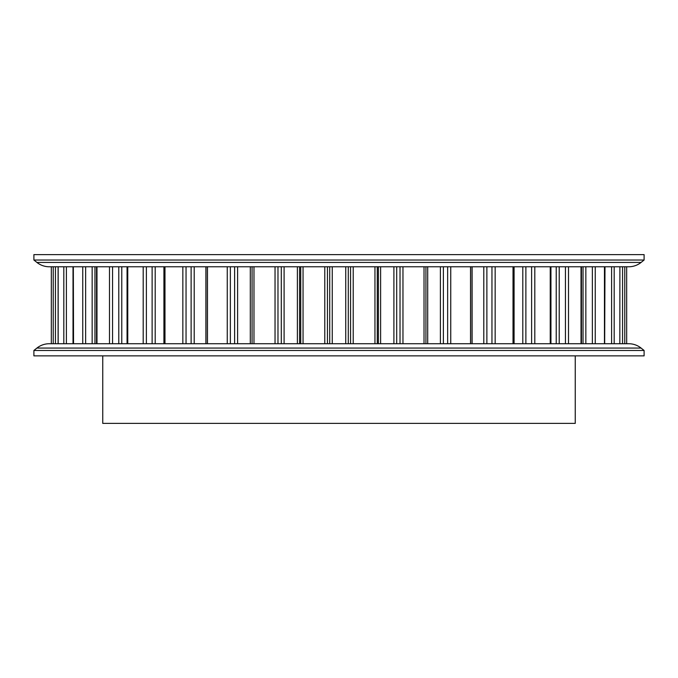 <?xml version="1.0" encoding="UTF-8"?>
<svg xmlns="http://www.w3.org/2000/svg" width="678" height="678" viewBox="0 0 678 678"><rect width="100%" height="100%" fill="white"/><g stroke="black" fill="none" stroke-linecap="round" stroke-linejoin="round"><path stroke-width="1.02" d="M575.249 355.874L575.249 423.377L102.751 423.377L102.751 355.874M33.9 355.874L644.1 355.874L644.1 350.475L33.9 350.475L33.9 355.874M36.909 348.068L641.091 348.068A19.831 19.831 0 0 0 628.709 343.729L49.291 343.729A19.831 19.831 0 0 0 36.909 348.068L33.9 350.475M641.091 348.068L644.1 350.475M644.1 254.623L33.9 254.623L33.9 260.021L644.1 260.021L644.1 254.623M641.091 262.428L36.909 262.428A19.831 19.831 0 0 0 49.291 266.776L628.709 266.776A19.831 19.831 0 0 0 641.091 262.428L644.1 260.021M36.909 262.428L33.9 260.021M622.557 266.776L626.667 266.776L626.675 343.729L622.557 343.729L622.557 266.776L619.895 266.776L619.828 343.729L619.895 266.776M604.666 266.776L604.666 343.729L604.988 266.776M585.851 266.776L585.851 343.729L592.369 343.729L592.369 266.776L581.453 266.776L581.453 343.729L568.511 343.729L568.511 266.776L550.943 266.776L550.943 343.729M514.085 266.776L514.085 343.729M471.99 266.776L471.99 343.729M51.333 266.776L58.172 266.776L58.172 343.729L51.325 343.729L51.333 266.776L51.325 343.729M66.393 343.729L66.393 266.776L63.817 266.776L63.817 343.729M73.546 343.729L73.334 266.776L73.546 343.729L85.631 343.729L85.631 266.776M94.962 266.776L92.149 266.776L92.149 343.729L109.489 343.729L109.489 266.776L94.962 266.776L94.962 343.729M127.057 343.729L127.057 266.776L109.489 266.776M143.194 343.729L143.194 266.776L127.769 266.776L127.769 343.729M155.203 266.776L155.203 343.729L152.118 343.729L152.118 266.776M252.072 266.776L252.072 343.729M424.021 343.729L424.021 266.776L425.928 266.776L425.928 343.729M550.943 266.776L550.231 266.776L550.231 343.729M581.453 266.776L568.511 266.776M585.851 343.729L581.453 343.729M604.454 266.776L604.454 343.729L595.242 343.729L595.242 266.776M626.675 343.729L626.667 266.776M55.443 266.776L55.443 343.729M53.231 266.776L53.231 343.729M73.012 266.776L73.012 343.729M82.758 266.776L82.758 343.729M96.979 266.776L96.979 343.729M112.565 266.776L112.565 343.729M118.786 266.776L118.786 343.729M121.777 266.776L121.777 343.729M146.38 266.776L146.38 343.729M164.983 266.776L164.983 343.729M182.848 266.776L182.848 343.729M186.043 266.776L186.043 343.729M191.12 266.776L191.12 343.729M194.205 266.776L194.205 343.729M205.9 266.776L205.9 343.729M207.485 266.776L207.485 343.729M227.249 266.776L227.249 343.729M230.359 266.776L230.359 343.729M234.622 266.776L234.622 343.729M237.614 266.776L237.614 343.729M250.292 266.776L250.292 343.729M253.979 266.776L253.979 343.729M275.039 266.776L275.039 343.729M277.98 266.776L277.98 343.729M281.294 266.776L281.294 343.729M284.099 266.776L284.099 343.729M297.388 266.776L297.388 343.729M299.583 266.776L299.583 343.729M300.727 266.776L300.727 343.729M303.049 266.776L303.049 343.729M324.779 266.776L324.779 343.729M327.449 266.776L327.449 343.729M329.711 266.776L329.711 343.729M332.254 266.776L332.254 343.729M345.746 266.776L345.746 343.729M348.289 266.776L348.289 343.729M350.551 266.776L350.551 343.729M353.221 266.776L353.221 343.729M374.951 266.776L374.951 343.729M377.273 266.776L377.273 343.729M378.417 266.776L378.417 343.729M380.612 266.776L380.612 343.729M393.901 266.776L393.901 343.729M396.706 266.776L396.706 343.729M400.02 266.776L400.02 343.729M402.961 266.776L402.961 343.729M427.708 266.776L427.708 343.729M440.386 266.776L440.386 343.729M443.378 266.776L443.378 343.729M447.641 266.776L447.641 343.729M450.751 266.776L450.751 343.729M470.515 266.776L470.515 343.729M472.1 266.776L472.1 343.729M483.795 266.776L483.795 343.729M486.88 266.776L486.88 343.729M491.957 266.776L491.957 343.729M495.152 266.776L495.152 343.729M513.017 266.776L513.017 343.729M522.797 266.776L522.797 343.729M525.882 266.776L525.882 343.729M531.62 266.776L531.62 343.729M534.806 266.776L534.806 343.729M556.223 266.776L556.223 343.729M559.214 266.776L559.214 343.729M565.435 266.776L565.435 343.729M581.021 266.776L581.021 343.729M583.038 266.776L583.038 343.729M611.607 266.776L611.607 343.729M614.183 266.776L614.183 343.729M624.769 266.776L624.769 343.729M58.105 266.776L58.105 343.729M96.547 266.776L96.547 343.729M163.915 266.776L163.915 343.729M206.01 266.776L206.01 343.729"/></g></svg>
